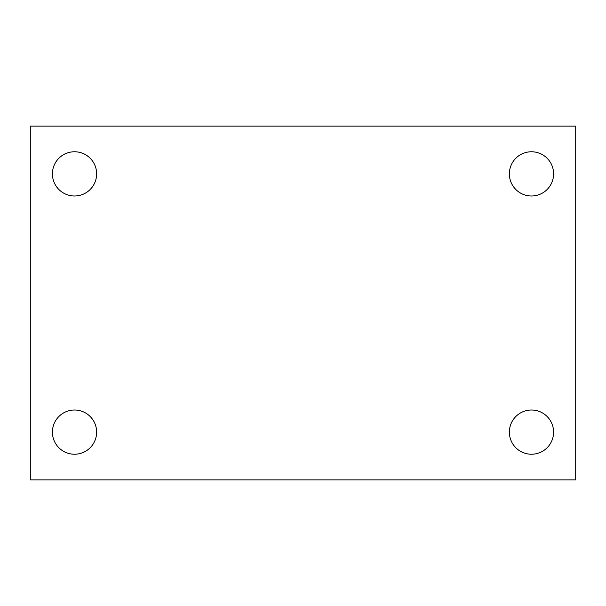 <?xml version="1.0" encoding="UTF-8"?>
<svg xmlns="http://www.w3.org/2000/svg" width="606" height="606" viewBox="0 0 606 606"><rect width="100%" height="100%" fill="white"/><g stroke="black" fill="none" stroke-linecap="round" stroke-linejoin="round"><path stroke-width="0.91" d="M30.3 479.884L30.3 126.116L575.7 126.116L575.7 479.884L30.3 479.884M74.523 454.235A22.111 22.111 0 0 0 96.634 432.123A22.111 22.111 0 0 0 74.523 410.02A22.111 22.111 0 0 0 52.411 432.123A22.111 22.111 0 0 0 74.523 454.235M531.477 454.235A22.111 22.111 0 0 0 553.589 432.123A22.111 22.111 0 0 0 531.477 410.02A22.111 22.111 0 0 0 509.366 432.123A22.111 22.111 0 0 0 531.477 454.235M531.477 195.98A22.111 22.111 0 0 0 553.589 173.877A22.111 22.111 0 0 0 531.477 151.765A22.111 22.111 0 0 0 509.366 173.877A22.111 22.111 0 0 0 531.477 195.98M74.523 195.98A22.111 22.111 0 0 0 96.634 173.877A22.111 22.111 0 0 0 74.523 151.765A22.111 22.111 0 0 0 52.411 173.877A22.111 22.111 0 0 0 74.523 195.98"/></g></svg>
